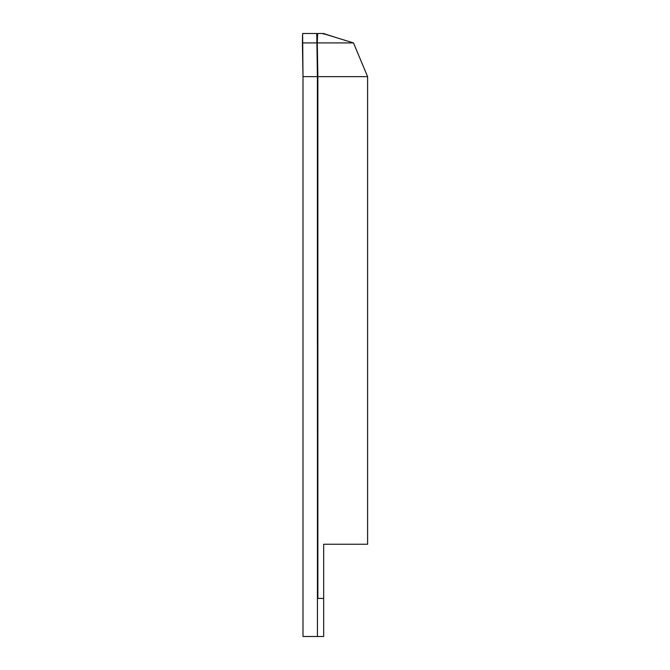 <?xml version="1.0" encoding="UTF-8"?>
<svg xmlns="http://www.w3.org/2000/svg" width="670" height="670" viewBox="0 0 670 670"><rect width="100%" height="100%" fill="white"/><g stroke="black" fill="none" stroke-linecap="round" stroke-linejoin="round"><path stroke-width="1" d="M367.596 544.241L323.669 544.241L323.669 636.5L323.669 598.402L317.438 598.402L317.438 636.5L323.669 636.5L317.438 636.5L317.438 598.402L323.669 598.402L323.669 544.241L367.596 544.241L367.596 76.648L365.82 76.648L367.596 76.648L353.5 42.922L351.993 42.922L353.5 42.922L323.736 33.768M325.092 34.195L323.535 33.5L325.092 34.195M324.054 34.145L322.538 33.5M317.279 42.922L302.413 42.922L302.622 33.5L302.999 76.648L302.413 42.922L317.279 42.922L317.664 33.5L317.279 42.922L351.993 42.922L317.279 42.922L317.865 76.648L365.82 76.648L317.865 76.648L317.279 42.922L317.722 42.922M302.622 33.5L302.991 76.648L317.865 76.648L317.865 598.402L317.865 76.648L302.991 76.648L302.991 636.5L317.438 636.5L317.387 76.648L316.776 33.5L302.622 33.5M317.664 33.5L322.329 33.5M323.049 33.5L323.769 33.776M323.535 33.5L336.323 37.654"/></g></svg>
